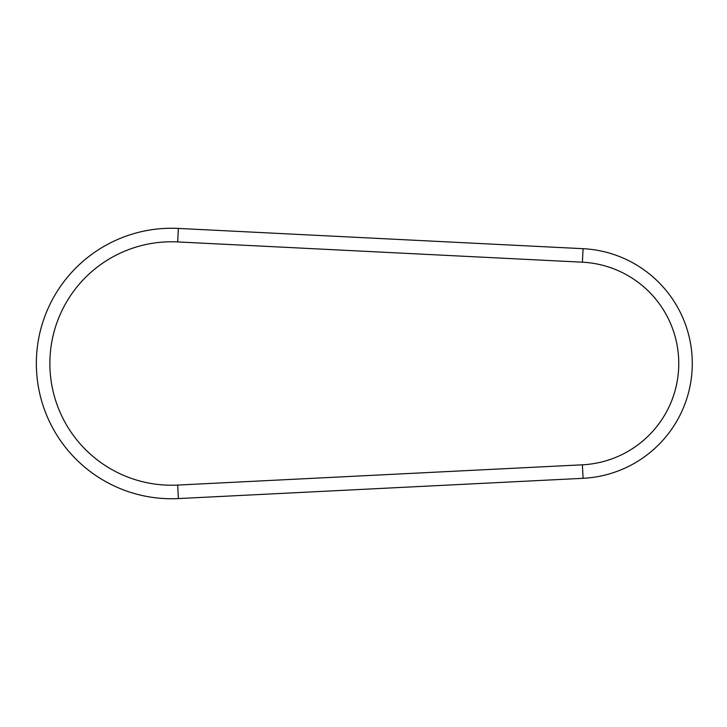 <?xml version="1.0" encoding="UTF-8"?>
<svg xmlns="http://www.w3.org/2000/svg" width="727" height="727" viewBox="0 0 727 727"><rect width="100%" height="100%" fill="white"/><g stroke="black" fill="none" stroke-linecap="round" stroke-linejoin="round"><path stroke-width="1.09" d="M178.36 498.577L583.081 478.311A114.957 114.957 0 0 0 692.286 363.5A114.957 114.957 0 0 0 583.081 248.689L178.36 228.423A135.249 135.249 0 0 0 36.35 363.5A135.249 135.249 0 0 0 178.36 498.577A135.249 135.249 0 0 1 36.35 363.5A135.249 135.249 0 0 1 178.36 228.423L177.679 241.927L582.4 262.193A101.435 101.435 0 0 1 678.764 363.5A101.435 101.435 0 0 1 582.4 464.807L177.679 485.073L178.36 498.577M583.081 478.311L582.4 464.807M583.081 248.689L582.4 262.193M177.679 485.073A121.718 121.718 0 0 1 49.872 363.5A121.718 121.718 0 0 1 177.679 241.927"/></g></svg>
